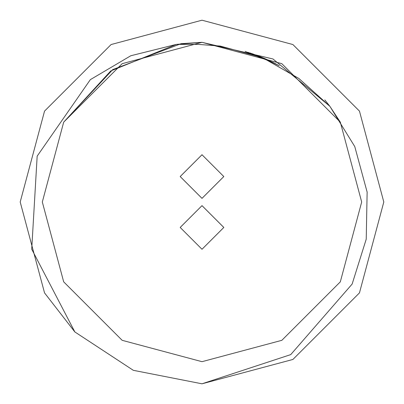 <?xml version="1.0" encoding="UTF-8"?>
<svg xmlns="http://www.w3.org/2000/svg" width="404" height="404" viewBox="0 0 404 404"><rect width="100%" height="100%" fill="white"/><g stroke="black" fill="none" stroke-linecap="round" stroke-linejoin="round"><path stroke-width="0.61" d="M202 154.732L223.816 176.548L202 198.364L180.184 176.548L202 154.732M202 249.268L223.816 227.452L202 205.636L180.184 227.452L202 249.268M44.556 292.9L74.851 331.936L44.556 292.9L74.851 331.936L44.556 292.9L20.2 202L44.556 111.1L111.1 44.556L202 20.2L111.1 44.556L44.556 111.1L20.2 202L44.556 292.9L74.851 331.936L44.556 292.9L74.851 331.936L44.556 292.9L20.2 202L44.556 111.1L111.1 44.556L202 20.2L111.1 44.556L44.556 111.1L20.2 202L44.556 292.9L74.851 331.936L44.556 292.9L74.851 331.936L44.556 292.9L74.851 331.936L44.556 292.9L74.851 331.936L44.556 292.9L20.2 202L44.556 111.1L111.1 44.556L202 20.2L111.1 44.556L44.556 111.1L20.2 202L44.556 292.9L74.851 331.936L44.556 292.9L74.851 331.936L44.556 292.9L20.2 202L44.556 111.1L111.1 44.556L202 20.2L111.1 44.556L44.556 111.1L20.2 202L44.556 292.9L74.851 331.936L44.556 292.9L20.2 202L44.556 111.1L111.1 44.556L202 20.2L111.1 44.556L44.556 111.1L20.2 202L44.556 292.9L74.796 331.886L44.556 292.9L20.2 202L44.556 111.1L111.1 44.556L202 20.2L111.1 44.556L44.556 111.1L20.2 202L44.556 292.9L74.796 331.886L44.556 292.9L20.2 202L44.556 111.1L111.1 44.556L202 20.2L111.1 44.556L44.556 111.1L20.2 202L44.556 292.9L74.851 331.936L44.556 292.9L20.2 202L44.556 111.1L111.1 44.556L202 20.2L111.1 44.556L44.556 111.1L20.2 202L44.556 292.9L74.851 331.936L44.556 292.9L20.2 202L44.556 111.1L111.1 44.556L202 20.2L292.9 44.556L359.444 111.1L383.8 202L359.444 292.9L292.9 359.444L202 383.8L133.34 370.337L74.851 331.936L44.556 292.9L20.2 202L44.556 111.1L111.1 44.556L202 20.2L292.9 44.556L359.444 111.1L383.8 202L359.444 292.9L292.9 359.444L202 383.8L290.749 354.586L352.131 284.047L366.216 239.173L367.135 192.112L354.757 146.566L329.856 106.318L298.809 78.411L262.59 57.656L220.251 46.061L198.319 44.4L176.376 44.374L130.805 55.732L90.324 79.633L37.158 156.151L31.694 249.142L74.851 331.936L44.556 292.9L20.2 202L44.556 111.1L111.1 44.556L202 20.2L292.9 44.556L359.444 111.1L383.8 202L359.444 292.9L292.9 359.444L202 383.8L292.9 359.444L359.444 292.9L383.8 202L359.444 111.1L292.9 44.556L202 20.2L292.9 44.556L359.444 111.1L383.8 202L359.444 292.9L292.9 359.444L202 383.8L292.9 359.444L359.444 292.9L383.8 202L359.444 111.1L292.9 44.556L202 20.2L292.9 44.556L359.444 111.1L383.8 202L359.444 292.9L292.9 359.444L202 383.8L292.9 359.444L359.444 292.9L383.8 202L359.444 111.1M74.851 331.936L44.556 292.9L20.2 202L44.556 111.1L111.1 44.556L202 20.2L292.9 44.556L359.444 111.1L383.8 202L359.444 292.9L292.9 359.444L202 383.8L292.9 359.444L359.444 292.9L383.8 202L359.444 111.1L292.9 44.556L202 20.2L292.9 44.556L359.444 111.1L383.8 202L359.444 292.9L292.9 359.444L202 383.8L292.9 359.444L359.444 292.9L383.8 202L359.444 111.1L292.9 44.556L202 20.2L292.9 44.556L359.444 111.1L383.8 202L359.444 292.9L292.9 359.444L202 383.8L292.9 359.444L359.444 292.9L383.8 202L359.444 111.1L292.9 44.556L202 20.2L292.9 44.556L359.444 111.1L383.8 202L359.444 292.9L292.9 359.444L202 383.8L292.9 359.444L359.444 292.9L383.8 202L359.444 111.1L292.9 44.556L202 20.2L292.9 44.556L359.444 111.1L383.8 202L359.444 292.9L292.9 359.444L202 383.8L292.9 359.444L359.444 292.9L383.8 202L359.444 111.1L292.9 44.556L202 20.2L292.9 44.556L359.444 111.1L383.8 202L359.444 292.9L292.9 359.444L202 383.8L292.9 359.444L359.444 292.9L383.8 202L359.444 111.1L292.9 44.556L202 20.2L292.9 44.556L359.444 111.1L383.8 202L359.444 292.9L292.9 359.444L202 383.8L292.9 359.444L359.444 292.9L383.8 202L359.444 111.1L292.9 44.556L202 20.2L292.9 44.556L359.444 111.1L383.8 202L359.444 292.9L292.9 359.444L202 383.8L292.9 359.444L359.444 292.9L383.8 202L359.444 111.1L292.9 44.556L202 20.2L292.9 44.556L359.444 111.1L383.8 202L359.444 292.9L292.9 359.444L202 383.8L292.9 359.444L359.444 292.9L383.8 202L359.444 111.1L292.9 44.556L202 20.2L292.9 44.556L359.444 111.1L383.8 202L359.444 292.9L292.9 359.444L202 383.8L292.9 359.444L359.444 292.9L383.8 202L359.444 111.1L292.9 44.556L202 20.2L292.9 44.556L359.444 111.1L383.8 202L359.444 292.9L292.9 359.444L202 383.8L292.9 359.444L359.444 292.9L383.8 202L359.444 111.1L292.9 44.556L202 20.2L292.9 44.556L359.444 111.1L383.8 202L359.444 292.9L292.9 359.444L202 383.8L292.9 359.444L359.444 292.9L383.8 202L359.444 111.1L292.9 44.556L202 20.2L292.9 44.556L359.444 111.1L383.8 202L359.444 292.9L292.9 359.444L202 383.8L292.9 359.444L359.444 292.9L383.8 202L359.444 111.1L292.9 44.556L202 20.2L292.9 44.556L359.444 111.1L383.8 202L359.444 292.9L292.9 359.444L202 383.8M324.791 99.899L329.856 106.318L273.018 58.969L202 42.309L122.154 63.701L63.701 122.154L42.309 202L63.701 281.846L122.154 340.299L202 361.691L281.846 340.299L340.299 281.846L361.691 202L340.299 122.154L281.846 63.701L202 42.309L176.376 44.374L110.741 70.953L63.701 122.154L42.309 202L63.701 281.846L122.154 340.299L202 361.691L281.846 340.299L340.299 281.846L361.691 202L340.299 122.154L329.856 106.318L273.018 58.969L202 42.309L122.154 63.701L63.701 122.154L42.309 202L63.701 281.846L122.154 340.299L202 361.691L281.846 340.299L340.299 281.846L361.691 202L340.299 122.154L281.846 63.701L202 42.309L122.154 63.701L63.701 122.154L42.309 202L63.701 281.846L122.154 340.299L202 361.691L281.846 340.299L340.299 281.846L361.691 202L340.299 122.154L281.846 63.701L202 42.309L122.154 63.701L63.701 122.154L42.309 202L63.701 281.846L122.154 340.299L202 361.691L281.846 340.299L340.299 281.846L361.691 202L340.299 122.154L281.846 63.701L202 42.309L122.154 63.701L63.701 122.154L42.309 202L63.701 281.846L122.154 340.299L202 361.691L281.846 340.299L340.299 281.846L361.691 202L340.299 122.154L281.846 63.701L202 42.309L122.154 63.701L63.701 122.154L42.309 202L63.701 281.846L122.154 340.299L202 361.691L281.846 340.299L340.299 281.846L281.846 340.299L202 361.691L122.154 340.299L63.701 281.846L42.309 202L63.701 122.154L122.154 63.701L202 42.309L122.154 63.701L63.701 122.154L42.309 202L63.701 281.846L122.154 340.299L202 361.691L281.846 340.299L340.299 281.846L361.691 202L340.299 122.154L281.846 63.701L202 42.309L122.154 63.701L63.701 122.154L42.309 202L63.701 281.846L122.154 340.299L202 361.691L281.846 340.299L340.299 281.846M202 42.309L122.154 63.701L63.701 122.154L122.154 63.701L202 42.309L281.846 63.701L340.299 122.154L361.691 202L340.299 281.846L281.846 340.299L202 361.691L122.154 340.299L63.701 281.846L42.309 202L63.701 122.154L122.154 63.701L202 42.309L281.846 63.701L340.299 122.154L361.691 202L340.299 281.846L281.846 340.299L202 361.691L122.154 340.299L63.701 281.846L42.309 202L63.701 122.154L122.154 63.701L202 42.309L281.846 63.701L340.299 122.154L361.691 202L340.299 281.846L281.846 340.299L202 361.691L122.154 340.299L63.701 281.846L42.309 202L63.701 122.154L122.154 63.701L202 42.309L281.846 63.701L340.299 122.154L361.691 202L340.299 281.846L281.846 340.299L202 361.691L122.154 340.299L63.701 281.846L42.309 202L63.701 122.154L122.154 63.701L202 42.309L281.846 63.701L340.299 122.154L361.691 202L340.299 281.846L281.846 340.299L202 361.691L122.154 340.299L63.701 281.846L42.309 202L63.701 122.154L122.154 63.701L202 42.309L281.846 63.701L340.299 122.154L361.691 202L340.299 281.846L281.846 340.299L202 361.691M181.073 43.682L112.772 69.564L63.701 122.154L42.309 202L63.701 281.846L122.154 340.299L202 361.691L281.846 340.299L340.299 281.846L361.691 202L340.299 122.154L281.846 63.701L202 42.309L122.154 63.701L63.701 122.154L42.309 202L63.701 281.846L122.154 340.299L202 361.691L281.846 340.299L340.299 281.846L361.691 202L340.299 122.154L281.846 63.701L202 42.309L122.154 63.701L63.701 122.154L42.309 202L63.701 281.846L122.154 340.299L202 361.691L281.846 340.299L340.299 281.846L361.691 202L340.299 122.154L281.846 63.701L202 42.309L122.154 63.701L63.701 122.154L42.309 202L63.701 281.846L122.154 340.299L202 361.691L281.846 340.299L340.299 281.846L361.691 202L340.299 122.154L281.846 63.701L202 42.309L122.154 63.701L63.701 122.154L42.309 202L63.701 281.846L122.154 340.299L202 361.691L281.846 340.299L340.299 281.846L361.691 202L340.299 122.154L281.846 63.701L202 42.309L122.154 63.701L63.701 122.154L42.309 202L63.701 281.846L122.154 340.299L202 361.691L281.846 340.299L340.299 281.846L361.691 202L340.299 122.154L281.846 63.701L202 42.309L122.154 63.701L63.701 122.154L42.309 202L63.701 281.846L122.154 340.299L202 361.691L281.846 340.299L340.299 281.846L361.691 202L340.299 122.154L281.846 63.701L202 42.309L122.154 63.701L63.701 122.154L42.309 202L63.701 281.846L122.154 340.299L202 361.691L281.846 340.299L340.299 281.846L361.691 202L340.299 122.154L281.846 63.701L202 42.309L122.154 63.701L63.701 122.154L42.309 202L63.701 281.846L122.154 340.299L202 361.691L281.846 340.299L340.299 281.846L361.691 202L340.299 122.154L281.846 63.701L202 42.309L122.154 63.701L63.701 122.154L42.309 202L63.701 281.846L122.154 340.299L202 361.691L281.846 340.299L340.299 281.846L361.691 202L340.299 122.154L281.846 63.701L202 42.309L122.154 63.701L63.701 122.154L42.309 202L63.701 281.846L122.154 340.299L202 361.691L281.846 340.299L340.299 281.846L361.691 202L340.299 122.154L281.846 63.701L202 42.309L122.154 63.701L63.701 122.154L42.309 202L63.701 281.846L122.154 340.299L202 361.691L281.846 340.299L340.299 281.846L361.691 202L340.299 122.154L281.846 63.701L202 42.309L122.154 63.701L63.701 122.154L42.309 202L63.701 281.846L122.154 340.299L202 361.691L281.846 340.299L340.299 281.846L361.691 202L340.299 122.154L281.846 63.701L202 42.309L122.154 63.701L63.701 122.154L42.309 202L63.701 281.846L122.154 340.299L202 361.691L281.846 340.299L340.299 281.846L361.691 202L340.299 122.154L281.846 63.701L202 42.309L122.154 63.701L63.701 122.154L42.309 202L63.701 281.846L122.154 340.299L202 361.691L281.846 340.299L340.299 281.846L361.691 202L340.299 122.154L281.846 63.701L202 42.309L122.154 63.701L63.701 122.154L42.309 202L63.701 281.846L122.154 340.299L202 361.691L281.846 340.299L340.299 281.846L361.691 202L340.299 122.154L281.846 63.701L202 42.309L122.154 63.701L63.701 122.154L42.309 202L63.701 281.846L122.154 340.299L202 361.691L281.846 340.299L340.299 281.846L361.691 202L340.299 122.154L281.846 63.701L202 42.309L122.154 63.701L63.701 122.154L42.309 202L63.701 281.846L122.154 340.299L202 361.691L281.846 340.299L340.299 281.846L361.691 202L340.299 122.154L281.846 63.701L202 42.309L122.154 63.701L63.701 122.154L42.309 202L63.701 281.846L122.154 340.299L202 361.691L281.846 340.299L340.299 281.846L361.691 202L340.299 122.154L281.846 63.701L202 42.309L122.154 63.701L63.701 122.154L42.309 202L63.701 281.846L122.154 340.299L202 361.691L281.846 340.299L340.299 281.846L361.691 202L340.299 122.154L281.846 63.701L202 42.309L122.154 63.701L63.701 122.154L42.309 202L63.701 281.846L122.154 340.299L202 361.691L281.846 340.299L340.299 281.846L361.691 202L340.299 122.154L281.846 63.701L202 42.309L122.154 63.701L63.701 122.154L42.309 202L63.701 281.846L122.154 340.299L202 361.691L281.846 340.299L340.299 281.846L361.691 202L340.299 122.154L281.846 63.701L202 42.309L122.154 63.701L63.701 122.154L42.309 202L63.701 281.846L122.154 340.299L202 361.691L281.846 340.299L340.299 281.846L361.691 202L340.299 122.154L281.846 63.701L202 42.309L122.154 63.701L63.701 122.154L42.309 202L63.701 281.846L122.154 340.299L202 361.691L281.846 340.299L340.299 281.846L361.691 202L340.299 122.154L281.846 63.701L202 42.309L122.154 63.701L63.701 122.154L42.309 202L63.701 281.846L122.154 340.299L202 361.691L281.846 340.299L340.299 281.846L361.691 202L340.299 122.154L281.846 63.701L202 42.309L122.154 63.701L63.701 122.154L42.309 202L63.701 281.846L122.154 340.299L202 361.691L281.846 340.299L340.299 281.846L361.691 202L340.299 122.154L281.846 63.701L202 42.309L122.154 63.701L63.701 122.154L42.309 202L63.701 281.846L122.154 340.299L202 361.691L281.846 340.299L340.299 281.846L361.691 202L340.299 122.154L281.846 63.701L202 42.309L122.154 63.701L63.701 122.154L42.309 202L63.701 281.846L122.154 340.299L202 361.691L281.846 340.299L340.299 281.846L361.691 202L340.299 122.154L281.846 63.701L202 42.309L122.154 63.701L63.701 122.154L42.309 202L63.701 281.846L122.154 340.299L202 361.691L281.846 340.299L340.299 281.846L361.691 202L340.299 122.154L281.846 63.701L202 42.309L122.154 63.701L63.701 122.154L42.309 202L63.701 281.846L122.154 340.299L202 361.691L281.846 340.299L340.299 281.846L361.691 202L340.299 122.154L281.846 63.701L202 42.309L122.154 63.701L63.701 122.154L42.309 202L63.701 281.846L122.154 340.299L202 361.691L281.846 340.299L340.299 281.846L361.691 202L340.299 122.154L281.846 63.701L202 42.309L122.154 63.701L63.701 122.154L42.309 202L63.701 281.846L122.154 340.299L202 361.691L281.846 340.299L340.299 281.846L361.691 202L340.299 122.154L281.846 63.701L202 42.309L122.154 63.701L63.701 122.154L42.309 202L63.701 281.846L122.154 340.299L202 361.691L281.846 340.299L340.299 281.846L361.691 202L340.299 122.154L281.846 63.701L202 42.309L122.154 63.701L63.701 122.154L42.309 202L63.701 281.846L122.154 340.299L202 361.691L281.846 340.299L340.299 281.846L361.691 202L340.299 122.154L281.846 63.701L202 42.309L122.154 63.701L63.701 122.154L42.309 202L63.701 281.846L122.154 340.299L202 361.691L281.846 340.299L340.299 281.846L361.691 202L340.299 122.154L281.846 63.701L202 42.309L122.154 63.701L63.701 122.154L42.309 202L63.701 281.846L122.154 340.299L202 361.691L281.846 340.299L340.299 281.846L361.691 202L340.299 122.154L281.846 63.701L202 42.309L181.073 43.682L202 42.309L281.846 63.701L340.299 122.154L361.691 202L340.299 281.846L281.846 340.299L202 361.691L122.154 340.299L63.701 281.846L42.309 202L63.701 122.154L110.741 70.953L176.376 44.374M262.59 57.656L274.589 63.256M250.091 52.985L275.518 63.741M256.383 55.197L266.645 59.423M257.585 55.651L270.948 61.438M259.343 56.333L264.984 58.686M256.116 55.095L267.509 59.817M260.928 56.969L266.797 59.494M258.949 56.176L278.083 65.11M245.127 51.434L273.594 62.751M256.752 55.333L268.832 60.428M259.833 56.53L279.275 65.766M255.414 54.838L269.928 60.948M259.61 56.439L266.342 59.287M256.616 55.282L264.065 58.287M264.211 58.348L276.078 64.039M252.298 53.727L265.675 58.989M251.111 53.323L273.25 62.58M256.08 55.08L267.948 60.019M247.98 52.308L269.963 60.964"/></g></svg>
